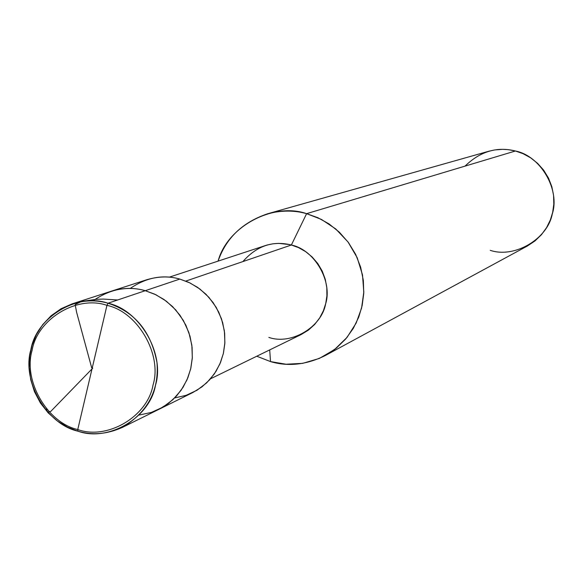 <?xml version="1.0" encoding="UTF-8"?>
<svg xmlns="http://www.w3.org/2000/svg" width="583" height="583" viewBox="0 0 583 583"><rect width="100%" height="100%" fill="white"/><g stroke="black" fill="none" stroke-linecap="round" stroke-linejoin="round"><path stroke-width="0.87" d="M139.344 415.016L151.369 412.414L162.803 407.218L172.896 399.676L181.073 390.311L187.005 379.832L190.67 368.966L192.332 357.517L191.843 345.172L188.892 332.594L183.426 320.57L175.716 309.886L166.315 301.171L155.931 294.765L145.269 290.691L108.008 303.226L106.959 305.361L77.75 429.554C47.303 422.843 22.999 380.684 32.08 350.449C37.232 319.098 77.153 294.845 106.959 305.361C77.153 294.845 37.232 319.098 32.08 350.449C22.999 380.684 47.303 422.843 77.75 429.554L77.918 431.172C46.553 424.249 21.52 380.837 30.87 349.683C36.175 317.392 77.299 292.404 108.008 303.226C96.778 299.917 84.856 300.114 72.248 303.823L61.055 308.735L51.027 315.818L42.697 324.651L36.357 334.635L32.094 345.151L29.74 355.87L29.172 367.458L30.688 379.591L34.455 391.659L40.416 403.006L48.28 412.983L57.542 421.13L67.613 427.193L77.918 431.172L77.75 429.554L106.959 305.361C137.697 311.796 162.453 354.515 153.045 384.999C147.594 416.619 107.228 440.296 77.75 429.554C107.228 440.296 147.594 416.619 153.045 384.999C162.453 354.515 137.697 311.796 106.959 305.361L108.008 303.226C139.687 309.85 165.193 353.874 155.493 385.276C149.875 417.858 108.278 442.242 77.918 431.172C92.18 435.53 107.032 434.262 122.474 427.368C147.739 412.006 159.239 390.406 156.973 362.568C151.157 331.625 134.833 311.839 108.008 303.226L145.269 290.691C127.429 285.604 109.99 289.008 92.952 300.901C109.99 289.008 127.429 285.604 145.269 290.691L154.67 294.16L163.918 299.443L172.539 306.549L180.023 315.308L185.948 325.365L190.014 336.223L192.099 347.337L192.295 358.159L190.83 368.267L187.835 377.85L183.098 387.236L176.591 395.93L168.443 403.429L158.984 409.295L168.443 403.429L176.591 395.93L183.098 387.236L187.835 377.85L190.83 368.267L192.295 358.159L192.099 347.337L190.014 336.223L185.948 325.365L180.023 315.308L172.539 306.549L163.918 299.443L154.67 294.16L145.269 290.691C134.52 287.543 123.1 287.74 111.018 291.296C123.1 287.74 134.52 287.543 145.269 290.691L155.931 294.765L166.315 301.171L175.716 309.886L183.426 320.57L188.892 332.594L191.843 345.172L192.332 357.517L190.67 368.966L187.005 379.832L181.073 390.311L172.896 399.676L162.803 407.218L151.369 412.414L139.344 415.016M72.248 303.823L146.974 279.68C158.569 276.269 169.515 276.065 179.819 279.075L145.269 290.691L179.819 279.075C162.978 274.28 146.428 277.413 130.177 288.468M169.259 277.165L266.948 245.057L272.778 243.825L278.594 243.373L289.642 244.576L291.369 245.013L185.802 281.086L291.369 245.013C272.815 240.378 256.658 245.895 242.9 261.57M269.71 349.902L270.505 361.591L256.768 356.22L270.505 361.591L269.71 349.902M267.48 213.815L488.845 151.23L494.748 149.94L502.575 149.335L508.259 149.656L515.416 150.997L306.607 213.662C294.386 210.186 281.341 210.237 267.48 213.815C242.564 222.276 226.102 238.032 218.093 261.089C227.457 226.087 273.828 202.112 306.607 213.662L291.369 245.013L298.525 247.607L305.558 251.579L312.102 256.928L317.771 263.523L322.239 271.11L325.278 279.308L326.808 287.689L326.903 295.858L325.737 303.488L323.397 310.746L319.717 317.852L314.696 324.432L308.422 330.109L301.163 334.547L210.572 378.775M268.858 337.404C291.004 345.238 321.422 327.413 325.627 303.918C332.813 281.261 314.426 249.684 291.369 245.013L306.607 213.662L515.416 150.997C496.949 146.369 480.152 151.412 465.037 166.119M174.681 397.949L186.159 395.318L197.032 390.231L206.601 382.929L214.325 373.936L219.908 363.916L223.347 353.56L224.885 342.615L224.375 330.845L221.511 318.865L216.257 307.438L208.882 297.294L199.903 289.022L189.992 282.937L179.819 279.075L188.826 282.383L197.688 287.426L205.945 294.218L213.116 302.584L218.785 312.204L222.662 322.588L224.659 333.214L224.834 343.562L223.42 353.232L220.542 362.407L215.987 371.393L209.734 379.722L201.922 386.901L192.849 392.527L122.474 427.368M306.607 213.662L321.459 219.434L335.706 228.922L348.022 241.96L357.211 257.73L362.509 274.95L363.799 292.156L361.577 308.101L356.126 323.12L347.053 337.382L334.525 349.552L319.316 358.45L302.679 363.362L286.005 364.229L270.505 361.591C288.097 366.802 306.301 364.82 325.132 355.63L336.274 348.175L345.785 338.905L353.327 328.338L358.756 317.065L362.152 305.601L363.748 293.424L363.34 280.467L360.666 267.24L355.652 254.377L348.437 242.513L339.386 232.223L329.009 223.894L317.895 217.714L306.607 213.662M490.223 250.326C514.264 258.568 547.517 239.219 552.283 213.976C560.27 189.599 540.492 155.836 515.416 150.997L523.053 153.672L530.566 157.767L537.555 163.306L543.648 170.156L548.479 178.055L551.824 186.64L553.58 195.48L553.806 204.145L552.677 212.299L550.337 219.988L546.614 227.567L541.461 234.687L534.968 240.954L527.375 246.011L325.132 355.63M92.77 368.128L50.823 411.365L47.587 412.239L46.349 408.953M91.691 367.807L76.621 312.32L75.149 304.559L81.525 301.433L96.049 299.356L103.315 299.064L117.642 299.983"/></g></svg>
